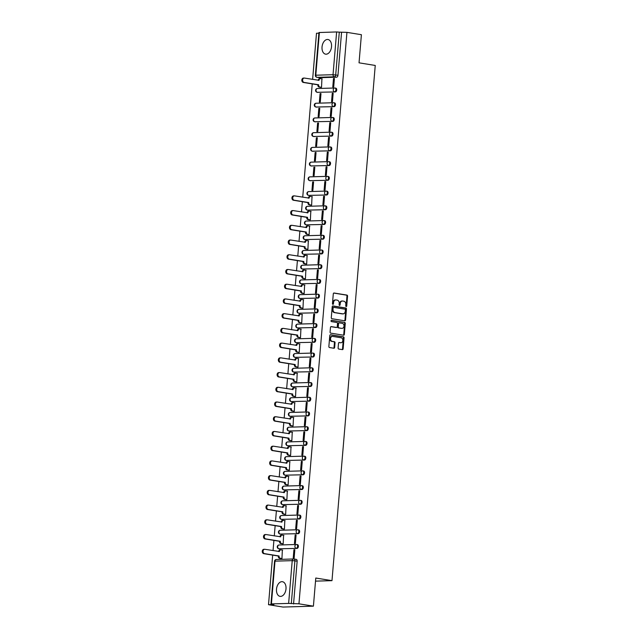 <?xml version="1.0" encoding="UTF-8"?>
<svg xmlns="http://www.w3.org/2000/svg" width="639" height="639" viewBox="0 0 639 639"><rect width="100%" height="100%" fill="white"/><g stroke="black" fill="none" stroke-linecap="round" stroke-linejoin="round"><path stroke-width="0.96" d="M346.178 306.544A0.655 0.503 88.3 0 0 346.737 305.977L347.56 296.137A0.935 0.719 88.3 0 0 346.929 295.09L334.085 293.013A0.935 0.719 88.3 0 0 333.294 293.82L332.464 303.669A0.655 0.503 88.3 0 0 333.462 303.829L333.574 302.551A2.987 2.292 88.3 0 1 335.771 299.939A2.987 2.292 88.3 0 1 336.106 299.963L337.176 300.13A2.987 2.292 88.3 0 1 339.205 303.469L339.101 304.739A0.655 0.503 88.3 0 0 340.1 304.907L340.204 303.629A2.987 2.292 88.3 0 1 342.4 301.009A2.987 2.292 88.3 0 1 342.736 301.033L343.806 301.209A2.987 2.292 88.3 0 1 345.843 304.539L345.739 305.817A0.655 0.503 88.3 0 0 346.178 306.544M345.947 306.424A0.655 0.503 88.3 0 0 346.122 305.993L346.953 296.153A0.935 0.719 88.3 0 0 346.314 295.106L333.734 293.069M332.679 304.276A0.655 0.503 88.3 0 0 332.855 303.844L332.959 302.574L333.574 302.551M339.309 305.354A0.655 0.503 88.3 0 0 339.493 304.923L339.597 303.645L340.204 303.629M331.529 46.695A7.42 4.697 -80.8 0 0 327.967 39.506A7.42 4.697 -80.8 0 0 322.032 46.974A7.42 4.697 -80.8 0 0 325.594 54.155A7.42 4.697 -80.8 0 0 331.529 46.695M286 588.886A7.42 4.697 -80.8 0 0 282.438 581.706A7.42 4.697 -80.8 0 0 276.503 589.166A7.42 4.697 -80.8 0 0 280.066 596.355A7.42 4.697 -80.8 0 0 286 588.886M338.111 347.991A0.935 0.719 88.3 0 0 338.742 349.038L342.344 349.621A0.935 0.719 88.3 0 0 343.135 348.806L344.054 337.871A0.935 0.719 88.3 0 0 343.423 336.833L330.579 334.748A0.935 0.719 88.3 0 0 329.788 335.563L328.869 346.498A0.935 0.719 88.3 0 0 329.508 347.536L333.854 348.239A0.935 0.719 88.3 0 0 334.644 347.432L335.044 342.752A0.935 0.719 88.3 0 0 334.405 341.713L332.248 341.362A2.5 1.917 88.3 0 1 330.539 338.758A2.5 1.917 88.3 0 1 332.384 336.386A2.5 1.917 88.3 0 1 332.663 336.402L341.114 337.775A2.5 1.917 88.3 0 1 342.831 340.379A2.5 1.917 88.3 0 1 340.986 342.752A2.5 1.917 88.3 0 1 340.699 342.728L339.293 342.504A0.935 0.719 88.3 0 0 338.502 343.311L338.111 347.991M346.937 32.357L361.402 34.706L359.038 62.83L375.245 65.458L331.984 580.659L315.778 578.031L313.414 606.163L298.948 603.815L346.937 32.357L339.293 32.15L335.699 74.907A1.901 1.206 99.2 0 1 334.325 76.832L317.096 77.335A1.901 1.206 99.2 0 1 316.952 77.327L319.204 77.694A1.901 1.206 -80.8 0 0 319.348 77.702L317.096 77.335A1.901 1.462 88.3 0 1 315.802 75.21L333.031 74.707L336.625 31.95L339.293 32.15M344.764 320.802A0.935 0.719 88.3 0 0 345.555 319.995L346.474 309.06A0.935 0.719 88.3 0 0 345.843 308.014L332.999 305.937A0.935 0.719 88.3 0 0 332.208 306.744L331.29 317.679A0.935 0.719 88.3 0 0 331.921 318.725L344.764 320.802M345.268 323.47L344.349 334.397A0.935 0.719 88.3 0 1 343.558 335.211L330.714 333.127A0.935 0.719 88.3 0 1 330.075 332.088L330.475 327.408A0.935 0.719 88.3 0 1 331.266 326.601L336.473 327.44A0.935 0.719 88.3 0 0 337.264 326.633L337.52 323.526A0.935 0.719 88.3 0 0 336.889 322.487L331.465 321.609A0.655 0.503 88.3 0 1 331.577 320.307L344.629 322.423A0.935 0.719 88.3 0 1 345.268 323.47L344.661 323.486L343.742 334.421L344.349 334.397M313.414 606.163L282.973 607.05L268.508 604.702L272.677 555.107M318.901 33.18L316.497 33.244L312.623 79.404M312.239 83.893L302.726 197.203M302.351 201.692L301.488 211.932M301.113 216.421L300.258 226.653M299.875 231.142L299.02 241.382M298.645 245.871L297.782 256.103M297.407 260.6L296.544 270.832M296.169 275.321L295.306 285.553M294.93 290.05L294.076 300.282M293.692 304.771L292.838 315.003M292.462 319.5L291.6 329.732M291.224 334.221L290.362 344.461M289.986 348.95L289.124 359.182M288.748 363.671L287.893 373.911M287.51 378.4L286.655 388.632M286.28 393.129L285.417 403.361M285.042 407.85L284.179 418.082M283.804 422.579L282.941 432.811M282.566 437.3L281.711 447.532M281.328 452.029L280.473 462.261M280.09 466.75L279.235 476.99M278.86 481.479L277.997 491.71M277.622 496.199L276.759 506.439M276.383 510.928L275.521 521.16M275.145 525.657L274.291 535.889M273.907 540.378L273.053 550.61M298.948 603.815L288.636 603.408L271.407 603.911L273.899 604.55L268.508 604.702M341.546 32.517L337.959 75.274A1.901 1.206 99.2 0 1 336.577 77.199L319.348 77.702M319.396 32.453L315.802 75.21L315.362 75.29L318.949 32.533L336.625 31.95M320.61 87.303L321.521 87.335L321.92 78.853M333.494 78.517L332.783 87.008L333.694 86.984L334.405 78.485L333.494 78.517L334.389 78.661M332.256 93.238L331.545 101.737L332.456 101.705L333.167 93.214L332.256 93.238L333.159 93.382M320.083 93.598L319.372 102.088L320.283 102.064L320.994 93.566L320.083 93.598L320.978 93.741M331.018 107.967L330.307 116.458L331.218 116.434L331.937 107.935L331.018 107.967L331.921 108.111M318.845 108.318L318.134 116.817L319.045 116.785L319.756 108.295L318.845 108.318L319.748 108.462M329.788 122.688L329.069 131.187L329.988 131.155L330.698 122.664L329.788 122.688L330.683 122.832M317.607 123.047L316.896 131.538L317.807 131.514L318.526 123.015L317.607 123.047L318.51 123.191M328.55 137.417L327.831 145.908L328.75 145.884L329.46 137.385L328.55 137.417L329.444 137.561M316.369 137.768L315.658 146.267L316.569 146.235L317.287 137.744L316.369 137.768L317.271 137.912M327.312 152.138L326.601 160.637L327.511 160.613L328.222 152.114L327.312 152.138L328.206 152.29M315.139 152.497L314.42 160.988L315.339 160.964L316.049 152.465L315.139 152.497L316.033 152.641M326.074 166.867L325.363 175.358L326.273 175.334L326.984 166.843L326.074 166.867L326.976 167.011M313.901 167.218L313.19 175.717L314.1 175.693L314.811 167.194L313.901 167.218L314.795 167.37M324.836 181.588L324.125 190.087L325.035 190.063L325.754 181.564L324.836 181.588L325.738 181.74M312.663 181.947L311.952 190.438L312.862 190.414L313.573 181.923L312.663 181.947L313.565 182.091M323.606 196.317L322.887 204.815L323.805 204.784L324.516 196.293L323.606 196.317L324.5 196.461M310.722 205.111L311.624 205.143L312.032 196.652M322.368 211.046L321.649 219.536L322.567 219.512L323.278 211.014L322.368 211.046L323.262 211.189M309.484 219.832L310.386 219.864L310.794 211.381M321.129 225.767L320.419 234.265L321.329 234.233L322.04 225.743L321.129 225.767L322.024 225.91M308.246 234.561L309.156 234.593L309.556 226.102M319.891 240.496L319.18 248.986L320.091 248.962L320.802 240.464L319.891 240.496L320.794 240.639M307.008 249.282L307.918 249.314L308.317 240.831M318.653 255.217L317.942 263.715L318.853 263.683L319.572 255.193L318.653 255.217L319.556 255.36M305.769 264.011L306.68 264.043L307.079 255.552M317.415 269.946L316.704 278.436L317.615 278.412L318.334 269.914L317.415 269.946L318.318 270.089M304.531 278.732L305.442 278.764L305.849 270.281M316.185 284.667L315.466 293.165L316.385 293.141L317.096 284.643L316.185 284.667L317.08 284.818M303.301 293.461L304.204 293.493L304.611 285.01M314.947 299.395L314.236 307.886L315.147 307.862L315.858 299.364L314.947 299.395L315.842 299.539M302.063 308.19L302.974 308.222L303.373 299.731M313.709 314.116L312.998 322.615L313.909 322.591L314.62 314.092L313.709 314.116L314.612 314.268M300.825 322.911L301.736 322.943L302.135 314.46M312.471 328.845L311.76 337.344L312.671 337.312L313.39 328.821L312.471 328.845L313.374 328.989M299.587 337.64L300.498 337.672L300.897 329.181M311.233 343.574L310.522 352.065L311.433 352.041L312.151 343.542L311.233 343.574L312.136 343.718M298.349 352.361L299.26 352.393L299.667 343.91M310.003 358.295L309.284 366.794L310.203 366.762L310.913 358.271L310.003 358.295L310.897 358.439M297.119 367.09L298.022 367.121L298.429 358.631M308.765 373.024L308.046 381.515L308.964 381.491L309.675 372.992L308.765 373.024L309.659 373.168M295.881 381.81L296.792 381.842L297.191 373.36M307.527 387.745L306.816 396.244L307.726 396.212L308.437 387.721L307.527 387.745L308.429 387.889M294.643 396.539L295.553 396.571L295.953 388.081M306.289 402.474L305.578 410.965L306.488 410.941L307.207 402.442L306.289 402.474L307.191 402.618M293.405 411.26L294.315 411.292L294.715 402.81M305.051 417.195L304.34 425.694L305.25 425.67L305.969 417.171L305.051 417.195L305.953 417.347M292.167 425.989L293.077 426.021L293.485 417.539M303.821 431.924L303.102 440.415L304.02 440.391L304.731 431.892L303.821 431.924L304.715 432.068M290.937 440.718L291.839 440.75L292.247 432.26M302.582 446.645L301.864 455.144L302.782 455.12L303.493 446.621L302.582 446.645L303.477 446.797M289.699 455.439L290.609 455.471L291.009 446.988M301.344 461.374L300.634 469.873L301.544 469.841L302.255 461.35L301.344 461.374L302.239 461.518M288.461 470.168L289.371 470.2L289.771 461.709M300.106 476.095L299.395 484.594L300.306 484.57L301.017 476.071L300.106 476.095L301.009 476.247M287.223 484.889L288.133 484.921L288.532 476.438M298.868 490.824L298.157 499.323L299.068 499.291L299.787 490.8L298.868 490.824L299.771 490.968M285.984 499.618L286.895 499.65L287.294 491.159M297.638 505.553L296.919 514.044L297.838 514.02L298.549 505.521L297.638 505.553L298.533 505.697M284.754 514.339L285.657 514.371L286.064 505.888M296.4 520.274L295.681 528.772L296.6 528.741L297.311 520.25L296.4 520.274L297.295 520.418M283.516 529.068L284.419 529.1L284.826 520.609M295.162 535.003L294.451 543.493L295.362 543.469L296.073 534.971L295.162 535.003L296.057 535.147M282.278 543.789L283.189 543.821L283.588 535.338M293.924 549.724L293.213 558.222L294.124 558.198L294.835 549.7L293.924 549.724L294.827 549.875M281.04 558.518L281.951 558.55L282.35 550.067M297.327 544.636A1.901 1.206 -80.8 0 1 297.47 544.644A1.901 1.206 -80.8 0 1 298.373 546.601A1.901 1.206 -80.8 0 1 297.007 548.414L278.987 548.781A1.901 1.206 99.2 0 1 278.836 548.773L279.634 548.909A1.901 1.206 -80.8 0 0 279.786 548.917M298.565 529.907A1.901 1.206 -80.8 0 1 298.709 529.923A1.901 1.206 -80.8 0 1 299.611 531.88A1.901 1.206 -80.8 0 1 298.245 533.685L280.217 534.06A1.901 1.206 99.2 0 1 280.074 534.052L280.872 534.18A1.901 1.206 -80.8 0 0 281.016 534.188M299.803 515.186A1.901 1.206 -80.8 0 1 299.947 515.194A1.901 1.206 -80.8 0 1 300.849 517.151A1.901 1.206 -80.8 0 1 299.483 518.964L281.456 519.331A1.901 1.206 99.2 0 1 281.312 519.323L282.111 519.451A1.901 1.206 -80.8 0 0 282.254 519.467M301.041 500.457A1.901 1.206 -80.8 0 1 301.185 500.473A1.901 1.206 -80.8 0 1 302.087 502.43A1.901 1.206 -80.8 0 1 300.721 504.235L282.694 504.61A1.901 1.206 99.2 0 1 282.55 504.602L283.349 504.73A1.901 1.206 -80.8 0 0 283.492 504.738M302.271 485.736A1.901 1.206 -80.8 0 1 302.423 485.744A1.901 1.206 -80.8 0 1 303.317 487.701A1.901 1.206 -80.8 0 1 301.959 489.514L283.932 489.881A1.901 1.206 99.2 0 1 283.78 489.873L284.587 490.001A1.901 1.206 -80.8 0 0 284.73 490.009M303.509 471.007A1.901 1.206 -80.8 0 1 303.653 471.015A1.901 1.206 -80.8 0 1 304.555 472.972A1.901 1.206 -80.8 0 1 303.198 474.785L285.17 475.16A1.901 1.206 99.2 0 1 285.018 475.152L285.817 475.28A1.901 1.206 -80.8 0 0 285.968 475.288M304.747 456.286A1.901 1.206 -80.8 0 1 304.891 456.294A1.901 1.206 -80.8 0 1 305.793 458.251A1.901 1.206 -80.8 0 1 304.428 460.056L286.4 460.431A1.901 1.206 99.2 0 1 286.256 460.423L287.055 460.551A1.901 1.206 -80.8 0 0 287.199 460.559M305.985 441.557A1.901 1.206 -80.8 0 1 306.129 441.565A1.901 1.206 -80.8 0 1 307.032 443.522A1.901 1.206 -80.8 0 1 305.666 445.335L287.638 445.71A1.901 1.206 99.2 0 1 287.494 445.695L288.293 445.83A1.901 1.206 -80.8 0 0 288.437 445.838M307.223 426.836A1.901 1.206 -80.8 0 1 307.367 426.844A1.901 1.206 -80.8 0 1 308.27 428.801A1.901 1.206 -80.8 0 1 306.904 430.606L288.876 430.982A1.901 1.206 99.2 0 1 288.732 430.974L289.531 431.101A1.901 1.206 -80.8 0 0 289.675 431.109M308.453 412.107A1.901 1.206 -80.8 0 1 308.605 412.115A1.901 1.206 -80.8 0 1 309.508 414.072A1.901 1.206 -80.8 0 1 308.142 415.885L290.114 416.253A1.901 1.206 99.2 0 1 289.97 416.245L290.769 416.38A1.901 1.206 -80.8 0 0 290.913 416.388M309.691 397.378A1.901 1.206 -80.8 0 1 309.843 397.394A1.901 1.206 -80.8 0 1 310.738 399.351A1.901 1.206 -80.8 0 1 309.38 401.156L291.352 401.532A1.901 1.206 99.2 0 1 291.2 401.524L291.999 401.651A1.901 1.206 -80.8 0 0 292.151 401.659M310.929 382.657A1.901 1.206 -80.8 0 1 311.073 382.665A1.901 1.206 -80.8 0 1 311.976 384.622A1.901 1.206 -80.8 0 1 310.61 386.435L292.582 386.803A1.901 1.206 99.2 0 1 292.438 386.795L293.237 386.922A1.901 1.206 -80.8 0 0 293.389 386.938M312.167 367.928A1.901 1.206 -80.8 0 1 312.311 367.944A1.901 1.206 -80.8 0 1 313.214 369.901A1.901 1.206 -80.8 0 1 311.848 371.706L293.82 372.082A1.901 1.206 99.2 0 1 293.676 372.074L294.475 372.202A1.901 1.206 -80.8 0 0 294.619 372.21M313.406 353.207A1.901 1.206 -80.8 0 1 313.549 353.215A1.901 1.206 -80.8 0 1 314.452 355.172A1.901 1.206 -80.8 0 1 313.086 356.985L295.058 357.353A1.901 1.206 99.2 0 1 294.914 357.345L295.713 357.473A1.901 1.206 -80.8 0 0 295.857 357.489M314.636 338.478A1.901 1.206 -80.8 0 1 314.787 338.486A1.901 1.206 -80.8 0 1 315.69 340.443A1.901 1.206 -80.8 0 1 314.324 342.256L296.296 342.632A1.901 1.206 99.2 0 1 296.153 342.624L296.951 342.752A1.901 1.206 -80.8 0 0 297.095 342.76M315.874 323.757A1.901 1.206 -80.8 0 1 316.025 323.765A1.901 1.206 -80.8 0 1 316.92 325.722A1.901 1.206 -80.8 0 1 315.562 327.527L297.534 327.903A1.901 1.206 99.2 0 1 297.383 327.895L298.181 328.023A1.901 1.206 -80.8 0 0 298.333 328.031M317.112 309.028A1.901 1.206 -80.8 0 1 317.256 309.036A1.901 1.206 -80.8 0 1 318.158 310.993A1.901 1.206 -80.8 0 1 316.792 312.806L298.764 313.182A1.901 1.206 99.2 0 1 298.621 313.166L299.419 313.302A1.901 1.206 -80.8 0 0 299.571 313.31M318.35 294.307A1.901 1.206 -80.8 0 1 318.494 294.315A1.901 1.206 -80.8 0 1 319.396 296.272A1.901 1.206 -80.8 0 1 318.03 298.078L300.003 298.453A1.901 1.206 99.2 0 1 299.859 298.445L300.657 298.573A1.901 1.206 -80.8 0 0 300.801 298.581M319.588 279.578A1.901 1.206 -80.8 0 1 319.732 279.586A1.901 1.206 -80.8 0 1 320.634 281.543A1.901 1.206 -80.8 0 1 319.268 283.357L301.241 283.732A1.901 1.206 99.2 0 1 301.097 283.716L301.896 283.852A1.901 1.206 -80.8 0 0 302.039 283.86M320.826 264.85A1.901 1.206 -80.8 0 1 320.97 264.865A1.901 1.206 -80.8 0 1 321.872 266.822A1.901 1.206 -80.8 0 1 320.506 268.628L302.479 269.003A1.901 1.206 99.2 0 1 302.335 268.995L303.134 269.123A1.901 1.206 -80.8 0 0 303.277 269.131M322.056 250.129A1.901 1.206 -80.8 0 1 322.208 250.137A1.901 1.206 -80.8 0 1 323.102 252.093A1.901 1.206 -80.8 0 1 321.744 253.907L303.717 254.274A1.901 1.206 99.2 0 1 303.565 254.266L304.364 254.394A1.901 1.206 -80.8 0 0 304.515 254.41M323.294 235.4A1.901 1.206 -80.8 0 1 323.438 235.416A1.901 1.206 -80.8 0 1 324.34 237.373A1.901 1.206 -80.8 0 1 322.975 239.178L304.947 239.553A1.901 1.206 99.2 0 1 304.803 239.545L305.602 239.673A1.901 1.206 -80.8 0 0 305.754 239.681M324.532 220.679A1.901 1.206 -80.8 0 1 324.676 220.687A1.901 1.206 -80.8 0 1 325.578 222.644A1.901 1.206 -80.8 0 1 324.213 224.457L306.185 224.824A1.901 1.206 99.2 0 1 306.041 224.816L306.84 224.944A1.901 1.206 -80.8 0 0 306.984 224.96M325.77 205.95A1.901 1.206 -80.8 0 1 325.914 205.958A1.901 1.206 -80.8 0 1 326.817 207.915A1.901 1.206 -80.8 0 1 325.451 209.728L307.423 210.103A1.901 1.206 99.2 0 1 307.279 210.095L308.078 210.223A1.901 1.206 -80.8 0 0 308.222 210.231M327.008 191.229A1.901 1.206 -80.8 0 1 327.152 191.237A1.901 1.206 -80.8 0 1 328.055 193.194A1.901 1.206 -80.8 0 1 326.689 194.999L308.661 195.374A1.901 1.206 99.2 0 1 308.517 195.366L309.316 195.494A1.901 1.206 -80.8 0 0 309.46 195.502M328.238 176.5A1.901 1.206 -80.8 0 1 328.39 176.508A1.901 1.206 -80.8 0 1 329.285 178.465A1.901 1.206 -80.8 0 1 327.927 180.278L309.899 180.653A1.901 1.206 99.2 0 1 309.747 180.637L310.554 180.773A1.901 1.206 -80.8 0 0 310.698 180.781M329.476 161.779A1.901 1.206 -80.8 0 1 329.62 161.787A1.901 1.206 -80.8 0 1 330.523 163.744A1.901 1.206 -80.8 0 1 329.157 165.549L311.137 165.924A1.901 1.206 99.2 0 1 310.985 165.916L311.784 166.044A1.901 1.206 -80.8 0 0 311.936 166.052M330.714 147.05A1.901 1.206 -80.8 0 1 330.858 147.058A1.901 1.206 -80.8 0 1 331.761 149.015A1.901 1.206 -80.8 0 1 330.395 150.828L312.367 151.203A1.901 1.206 99.2 0 1 312.223 151.187L313.022 151.323A1.901 1.206 -80.8 0 0 313.166 151.331M331.953 132.321A1.901 1.206 -80.8 0 1 332.096 132.337A1.901 1.206 -80.8 0 1 332.999 134.294A1.901 1.206 -80.8 0 1 331.633 136.099L313.605 136.474A1.901 1.206 99.2 0 1 313.461 136.466L314.26 136.594A1.901 1.206 -80.8 0 0 314.404 136.602M333.191 117.6A1.901 1.206 -80.8 0 1 333.334 117.608A1.901 1.206 -80.8 0 1 334.237 119.565A1.901 1.206 -80.8 0 1 332.871 121.378L314.843 121.745A1.901 1.206 99.2 0 1 314.7 121.737L315.498 121.865A1.901 1.206 -80.8 0 0 315.642 121.881M334.421 102.871A1.901 1.206 -80.8 0 1 334.572 102.887A1.901 1.206 -80.8 0 1 335.467 104.844A1.901 1.206 -80.8 0 1 334.109 106.649L316.081 107.025A1.901 1.206 99.2 0 1 315.93 107.017L316.736 107.144A1.901 1.206 -80.8 0 0 316.88 107.152M335.659 88.15A1.901 1.206 -80.8 0 1 335.802 88.158A1.901 1.206 -80.8 0 1 336.705 90.115A1.901 1.206 -80.8 0 1 335.347 91.928L317.319 92.296A1.901 1.206 99.2 0 1 317.168 92.288L317.966 92.415A1.901 1.206 -80.8 0 0 318.118 92.431M331.984 580.659L315.514 581.139M293.557 603.975L297.151 561.21A1.901 1.206 -80.8 0 0 296.24 559.373A1.901 1.206 -80.8 0 0 296.089 559.365M342.4 301.009L341.793 301.033A2.987 2.292 88.3 0 0 339.597 303.645M335.771 299.939L335.156 299.955A2.987 2.292 88.3 0 0 332.959 302.574M344.509 320.762A0.935 0.719 88.3 0 0 344.948 320.011L345.867 309.076A0.935 0.719 88.3 0 0 345.236 308.038L332.647 305.993M345.395 309.915A0.655 0.503 88.3 0 0 344.948 309.188L333.678 307.359A0.655 0.503 88.3 0 0 333.119 307.926L333.007 309.268A2.987 2.292 88.3 0 0 335.044 312.607L342.744 313.853A2.987 2.292 88.3 0 0 343.087 313.877A2.987 2.292 88.3 0 0 345.276 311.257L345.395 309.915M333.526 307.367L333.063 307.375A0.655 0.503 88.3 0 0 332.512 307.942L333.119 307.926M343.087 313.877L342.472 313.893A2.987 2.292 88.3 0 1 342.137 313.877L334.437 312.623A2.987 2.292 88.3 0 1 332.4 309.292L332.512 307.942M343.303 335.171A0.935 0.719 88.3 0 0 343.742 334.421M330.906 326.657L335.866 327.456A0.935 0.719 88.3 0 0 336.074 327.456M331.282 320.379L344.629 322.423M341.873 328.318A2.5 1.917 88.3 0 0 342.161 328.334A2.5 1.917 88.3 0 0 344.006 325.97A2.5 1.917 88.3 0 0 342.288 323.358L339.317 322.879A0.935 0.719 88.3 0 0 338.526 323.685L338.263 326.793A0.935 0.719 88.3 0 0 338.894 327.831L341.266 328.334A2.5 1.917 88.3 0 0 341.546 328.35A2.5 1.917 88.3 0 0 341.825 328.318M339.101 322.887L338.702 322.895A0.935 0.719 88.3 0 0 337.911 323.709L338.526 323.685M341.266 328.334L338.287 327.855A0.935 0.719 88.3 0 1 337.656 326.809L337.911 323.709M344.661 323.486A0.935 0.719 88.3 0 0 344.022 322.439M340.651 342.736A2.5 1.917 88.3 0 1 340.371 342.768A2.5 1.917 88.3 0 1 340.092 342.752L338.942 342.56M332.056 336.418A2.5 1.917 88.3 0 0 331.777 336.402A2.5 1.917 88.3 0 0 329.932 338.774A2.5 1.917 88.3 0 0 331.641 341.378L332.248 341.362M333.606 348.199A0.935 0.719 88.3 0 0 334.037 347.448L334.429 342.768A0.935 0.719 88.3 0 0 333.798 341.729L331.641 341.378M342.089 349.581A0.935 0.719 88.3 0 0 342.528 348.822L343.447 337.895A0.935 0.719 88.3 0 0 342.816 336.849L330.227 334.812M320.914 87.351L319.141 87.072A1.901 1.462 -91.7 0 1 317.847 84.947L318.637 84.923A1.901 1.462 88.3 0 0 319.931 87.048L321.521 87.303M322.224 78.901L320.642 78.645A1.901 1.462 88.3 0 0 320.427 78.629A1.901 1.462 88.3 0 0 319.029 80.298L304.476 78.078A2.189 1.677 88.3 0 0 304.236 78.062A2.189 1.677 88.3 0 0 302.614 80.139A2.189 1.677 88.3 0 0 304.116 82.423L318.653 84.779M317.863 84.803L303.325 82.447A2.189 1.677 -91.7 0 1 301.824 80.163A2.189 1.677 -91.7 0 1 303.445 78.086L304.236 78.062M318.238 80.314A1.901 1.462 -91.7 0 1 319.636 78.653A1.901 1.462 -91.7 0 1 319.851 78.669M311.025 205.159L309.252 204.871A1.901 1.462 -91.7 0 1 307.958 202.747L308.749 202.723A1.901 1.462 88.3 0 0 310.043 204.847L311.632 205.103M312.335 196.7L310.746 196.445A1.901 1.462 88.3 0 0 310.538 196.437A1.901 1.462 88.3 0 0 309.132 198.098L294.587 195.885A2.189 1.677 88.3 0 0 294.339 195.869A2.189 1.677 88.3 0 0 292.726 197.946A2.189 1.677 88.3 0 0 294.22 200.223L308.757 202.579M307.966 202.603L293.429 200.247A2.189 1.677 -91.7 0 1 291.935 197.97A2.189 1.677 -91.7 0 1 293.549 195.893L294.339 195.869M308.341 198.114A1.901 1.462 -91.7 0 1 309.739 196.453A1.901 1.462 -91.7 0 1 309.955 196.469M309.787 219.88L308.014 219.592A1.901 1.462 -91.7 0 1 306.72 217.476L307.511 217.452A1.901 1.462 88.3 0 0 308.805 219.576L310.394 219.832M311.097 211.429L309.516 211.174A1.901 1.462 88.3 0 0 309.3 211.158A1.901 1.462 88.3 0 0 307.902 212.827L293.349 210.606A2.189 1.677 88.3 0 0 293.101 210.59A2.189 1.677 88.3 0 0 291.488 212.667A2.189 1.677 88.3 0 0 292.989 214.952L307.527 217.308M306.728 217.332L292.191 214.976A2.189 1.677 -91.7 0 1 290.697 212.691A2.189 1.677 -91.7 0 1 292.311 210.614L293.101 210.59M307.111 212.843A1.901 1.462 -91.7 0 1 308.509 211.182A1.901 1.462 -91.7 0 1 308.717 211.197M308.549 234.609L306.776 234.321A1.901 1.462 -91.7 0 1 305.482 232.197L306.273 232.173A1.901 1.462 88.3 0 0 307.567 234.297L309.156 234.553M309.859 226.158L308.278 225.894A1.901 1.462 88.3 0 0 308.062 225.886A1.901 1.462 88.3 0 0 306.664 227.548L292.111 225.335A2.189 1.677 88.3 0 0 291.871 225.319A2.189 1.677 88.3 0 0 290.25 227.396A2.189 1.677 88.3 0 0 291.751 229.681L306.289 232.037M305.498 232.053L290.961 229.697A2.189 1.677 -91.7 0 1 289.459 227.42A2.189 1.677 -91.7 0 1 291.072 225.343L291.871 225.319M305.873 227.564A1.901 1.462 -91.7 0 1 307.271 225.91A1.901 1.462 -91.7 0 1 307.487 225.918M307.311 249.338L305.546 249.05A1.901 1.462 -91.7 0 1 304.244 246.926L305.035 246.902A1.901 1.462 88.3 0 0 306.337 249.026L307.918 249.282M308.629 240.879L307.039 240.623A1.901 1.462 88.3 0 0 306.824 240.607A1.901 1.462 88.3 0 0 305.426 242.277L290.881 240.064A2.189 1.677 88.3 0 0 290.633 240.04A2.189 1.677 88.3 0 0 289.012 242.117A2.189 1.677 88.3 0 0 290.513 244.402L305.051 246.758M304.26 246.782L289.723 244.425A2.189 1.677 -91.7 0 1 288.221 242.141A2.189 1.677 -91.7 0 1 289.842 240.064L290.633 240.04M304.635 242.293A1.901 1.462 -91.7 0 1 306.033 240.631A1.901 1.462 -91.7 0 1 306.249 240.647M306.081 264.059L304.308 263.771A1.901 1.462 -91.7 0 1 303.014 261.647L303.805 261.623A1.901 1.462 88.3 0 0 305.099 263.747L306.68 264.003M307.391 255.608L305.801 255.344A1.901 1.462 88.3 0 0 305.586 255.336A1.901 1.462 88.3 0 0 304.188 256.998L289.643 254.785A2.189 1.677 88.3 0 0 289.395 254.769A2.189 1.677 88.3 0 0 287.774 256.846A2.189 1.677 88.3 0 0 289.275 259.13L303.813 261.487M303.022 261.511L288.485 259.154A2.189 1.677 -91.7 0 1 286.983 256.87A2.189 1.677 -91.7 0 1 288.604 254.793L289.395 254.769M303.397 257.014A1.901 1.462 -91.7 0 1 304.795 255.36A1.901 1.462 -91.7 0 1 305.011 255.368M304.843 278.788L303.07 278.5A1.901 1.462 -91.7 0 1 301.776 276.375L302.567 276.352A1.901 1.462 88.3 0 0 303.86 278.476L305.45 278.732M306.153 270.329L304.563 270.073A1.901 1.462 88.3 0 0 304.348 270.057A1.901 1.462 88.3 0 0 302.95 271.727L288.405 269.514A2.189 1.677 88.3 0 0 288.157 269.498A2.189 1.677 88.3 0 0 286.544 271.567A2.189 1.677 88.3 0 0 288.037 273.851L302.574 276.208M301.784 276.232L287.246 273.875A2.189 1.677 -91.7 0 1 285.753 271.591A2.189 1.677 -91.7 0 1 287.366 269.514L288.157 269.498M302.159 271.743A1.901 1.462 -91.7 0 1 303.557 270.081A1.901 1.462 -91.7 0 1 303.773 270.097M303.605 293.509L301.832 293.221A1.901 1.462 -91.7 0 1 300.538 291.096L301.328 291.08A1.901 1.462 88.3 0 0 302.622 293.197L304.212 293.461M304.915 285.058L303.325 284.802A1.901 1.462 88.3 0 0 303.118 284.786A1.901 1.462 88.3 0 0 301.72 286.448L287.167 284.235A2.189 1.677 88.3 0 0 286.919 284.219A2.189 1.677 88.3 0 0 285.306 286.296A2.189 1.677 88.3 0 0 286.799 288.58L301.336 290.937M300.546 290.961L286.008 288.604A2.189 1.677 -91.7 0 1 284.515 286.32A2.189 1.677 -91.7 0 1 286.128 284.243L286.919 284.219M300.929 286.464A1.901 1.462 -91.7 0 1 302.327 284.81A1.901 1.462 -91.7 0 1 302.535 284.818M302.367 308.238L300.594 307.95A1.901 1.462 -91.7 0 1 299.3 305.825L300.09 305.801A1.901 1.462 88.3 0 0 301.384 307.926L302.974 308.182M303.677 299.779L302.095 299.523A1.901 1.462 88.3 0 0 301.88 299.507A1.901 1.462 88.3 0 0 300.482 301.177L285.929 298.964A2.189 1.677 88.3 0 0 285.681 298.948A2.189 1.677 88.3 0 0 284.067 301.025A2.189 1.677 88.3 0 0 285.569 303.301L300.106 305.658M299.316 305.682L284.778 303.325A2.189 1.677 -91.7 0 1 283.277 301.041A2.189 1.677 -91.7 0 1 284.89 298.972L285.681 298.948M299.691 301.193A1.901 1.462 -91.7 0 1 301.089 299.531A1.901 1.462 -91.7 0 1 301.304 299.547M301.129 322.959L299.356 322.671A1.901 1.462 -91.7 0 1 298.062 320.554L298.852 320.53A1.901 1.462 88.3 0 0 300.154 322.647L301.736 322.911M302.439 314.508L300.857 314.252A1.901 1.462 88.3 0 0 300.642 314.236A1.901 1.462 88.3 0 0 299.244 315.906L284.698 313.685A2.189 1.677 88.3 0 0 284.451 313.669A2.189 1.677 88.3 0 0 282.829 315.746A2.189 1.677 88.3 0 0 284.331 318.03L298.868 320.387M298.078 320.411L283.54 318.054A2.189 1.677 -91.7 0 1 282.039 315.77A2.189 1.677 -91.7 0 1 283.66 313.693L284.451 313.669M298.453 315.914A1.901 1.462 -91.7 0 1 299.851 314.26A1.901 1.462 -91.7 0 1 300.066 314.276M299.899 337.688L298.125 337.4A1.901 1.462 -91.7 0 1 296.831 335.275L297.622 335.251A1.901 1.462 88.3 0 0 298.916 337.376L300.498 337.632M301.209 329.229L299.619 328.973A1.901 1.462 88.3 0 0 299.403 328.957A1.901 1.462 88.3 0 0 298.006 330.627L283.46 328.414A2.189 1.677 88.3 0 0 283.213 328.398A2.189 1.677 88.3 0 0 281.591 330.475A2.189 1.677 88.3 0 0 283.093 332.751L297.63 335.108M296.839 335.132L282.302 332.775A2.189 1.677 -91.7 0 1 280.801 330.499A2.189 1.677 -91.7 0 1 282.422 328.422L283.213 328.398M297.215 330.643A1.901 1.462 -91.7 0 1 298.613 328.981A1.901 1.462 -91.7 0 1 298.828 328.997M298.661 352.408L296.887 352.121A1.901 1.462 -91.7 0 1 295.593 350.004L296.384 349.98A1.901 1.462 88.3 0 0 297.678 352.105L299.268 352.361M299.971 343.958L298.381 343.702A1.901 1.462 88.3 0 0 298.165 343.686A1.901 1.462 88.3 0 0 296.768 345.356L282.222 343.135A2.189 1.677 88.3 0 0 281.975 343.119A2.189 1.677 88.3 0 0 280.361 345.196A2.189 1.677 88.3 0 0 281.855 347.48L296.392 349.837M295.601 349.86L281.064 347.504A2.189 1.677 -91.7 0 1 279.57 345.22A2.189 1.677 -91.7 0 1 281.184 343.143L281.975 343.119M295.977 345.372A1.901 1.462 -91.7 0 1 297.375 343.71A1.901 1.462 -91.7 0 1 297.59 343.726M297.423 367.137L295.649 366.85A1.901 1.462 -91.7 0 1 294.355 364.725L295.146 364.701A1.901 1.462 88.3 0 0 296.44 366.826L298.03 367.082M298.732 358.687L297.143 358.423A1.901 1.462 88.3 0 0 296.935 358.415A1.901 1.462 88.3 0 0 295.537 360.077L280.984 357.864A2.189 1.677 88.3 0 0 280.737 357.848A2.189 1.677 88.3 0 0 279.123 359.925A2.189 1.677 88.3 0 0 280.617 362.209L295.154 364.565M294.363 364.581L279.826 362.225A2.189 1.677 -91.7 0 1 278.332 359.949A2.189 1.677 -91.7 0 1 279.946 357.872L280.737 357.848M294.747 360.092A1.901 1.462 -91.7 0 1 296.145 358.431A1.901 1.462 -91.7 0 1 296.352 358.447M296.184 381.866L294.411 381.579A1.901 1.462 -91.7 0 1 293.117 379.454L293.908 379.43A1.901 1.462 88.3 0 0 295.202 381.555L296.792 381.81M297.494 373.408L295.913 373.152A1.901 1.462 88.3 0 0 295.697 373.136A1.901 1.462 88.3 0 0 294.299 374.805L279.746 372.585A2.189 1.677 88.3 0 0 279.499 372.569A2.189 1.677 88.3 0 0 277.885 374.646A2.189 1.677 88.3 0 0 279.387 376.93L293.924 379.286M293.133 379.31L278.596 376.954A2.189 1.677 -91.7 0 1 277.094 374.67A2.189 1.677 -91.7 0 1 278.708 372.593L279.499 372.569M293.509 374.821A1.901 1.462 -91.7 0 1 294.906 373.16A1.901 1.462 -91.7 0 1 295.122 373.176M294.946 396.587L293.173 396.3A1.901 1.462 -91.7 0 1 291.879 394.175L292.67 394.151A1.901 1.462 88.3 0 0 293.972 396.276L295.553 396.531M296.256 388.137L294.675 387.873A1.901 1.462 88.3 0 0 294.459 387.865A1.901 1.462 88.3 0 0 293.061 389.526L278.508 387.314A2.189 1.677 88.3 0 0 278.269 387.298A2.189 1.677 88.3 0 0 276.647 389.375A2.189 1.677 88.3 0 0 278.149 391.659L292.686 394.015M291.895 394.039L277.358 391.683A2.189 1.677 -91.7 0 1 275.856 389.399A2.189 1.677 -91.7 0 1 277.478 387.322L278.269 387.298M292.271 389.542A1.901 1.462 -91.7 0 1 293.668 387.889A1.901 1.462 -91.7 0 1 293.884 387.897M293.716 411.316L291.943 411.029A1.901 1.462 -91.7 0 1 290.641 408.904L291.44 408.88A1.901 1.462 88.3 0 0 292.734 411.005L294.315 411.26M295.026 402.858L293.437 402.602A1.901 1.462 88.3 0 0 293.221 402.586A1.901 1.462 88.3 0 0 291.823 404.255L277.278 402.043A2.189 1.677 88.3 0 0 277.03 402.027A2.189 1.677 88.3 0 0 275.409 404.096A2.189 1.677 88.3 0 0 276.911 406.38L291.448 408.736M290.657 408.76L276.12 406.404A2.189 1.677 -91.7 0 1 274.618 404.12A2.189 1.677 -91.7 0 1 276.24 402.043L277.03 402.027M291.033 404.271A1.901 1.462 -91.7 0 1 292.43 402.61A1.901 1.462 -91.7 0 1 292.646 402.626M292.478 426.037L290.705 425.75A1.901 1.462 -91.7 0 1 289.411 423.625L290.202 423.609A1.901 1.462 88.3 0 0 291.496 425.726L293.077 425.989M293.788 417.586L292.199 417.331A1.901 1.462 88.3 0 0 291.983 417.315A1.901 1.462 88.3 0 0 290.585 418.976L276.04 416.764A2.189 1.677 88.3 0 0 275.792 416.748A2.189 1.677 88.3 0 0 274.179 418.825A2.189 1.677 88.3 0 0 275.673 421.109L290.21 423.465M289.419 423.489L274.882 421.133A2.189 1.677 -91.7 0 1 273.388 418.849A2.189 1.677 -91.7 0 1 275.002 416.772L275.792 416.748M289.794 418.992A1.901 1.462 -91.7 0 1 291.192 417.339A1.901 1.462 -91.7 0 1 291.408 417.347M291.24 440.766L289.467 440.479A1.901 1.462 -91.7 0 1 288.173 438.354L288.964 438.33A1.901 1.462 88.3 0 0 290.258 440.455L291.847 440.71M292.55 432.307L290.961 432.052A1.901 1.462 88.3 0 0 290.753 432.036A1.901 1.462 88.3 0 0 289.355 433.705L274.802 431.493A2.189 1.677 88.3 0 0 274.554 431.477A2.189 1.677 88.3 0 0 272.941 433.554A2.189 1.677 88.3 0 0 274.435 435.83L288.972 438.186M288.181 438.21L273.644 435.854A2.189 1.677 -91.7 0 1 272.15 433.569A2.189 1.677 -91.7 0 1 273.764 431.501L274.554 431.477M288.564 433.721A1.901 1.462 -91.7 0 1 289.962 432.06A1.901 1.462 -91.7 0 1 290.17 432.076M290.002 455.487L288.229 455.2A1.901 1.462 -91.7 0 1 286.935 453.083L287.726 453.059A1.901 1.462 88.3 0 0 289.02 455.176L290.609 455.439M291.312 447.036L289.731 446.781A1.901 1.462 88.3 0 0 289.515 446.765A1.901 1.462 88.3 0 0 288.117 448.434L273.564 446.214A2.189 1.677 88.3 0 0 273.316 446.198A2.189 1.677 88.3 0 0 271.703 448.274A2.189 1.677 88.3 0 0 273.204 450.559L287.742 452.915M286.951 452.939L272.414 450.583A2.189 1.677 -91.7 0 1 270.912 448.298A2.189 1.677 -91.7 0 1 272.526 446.222L273.316 446.198M287.326 448.442A1.901 1.462 -91.7 0 1 288.724 446.789A1.901 1.462 -91.7 0 1 288.94 446.805M288.764 470.216L286.991 469.929A1.901 1.462 -91.7 0 1 285.697 467.804L286.488 467.78A1.901 1.462 88.3 0 0 287.782 469.905L289.371 470.16M290.074 461.757L288.493 461.502A1.901 1.462 88.3 0 0 288.277 461.486A1.901 1.462 88.3 0 0 286.879 463.155L272.326 460.943A2.189 1.677 88.3 0 0 272.086 460.927A2.189 1.677 88.3 0 0 270.465 463.003A2.189 1.677 88.3 0 0 271.966 465.28L286.504 467.636M285.713 467.66L271.176 465.304A2.189 1.677 -91.7 0 1 269.674 463.027A2.189 1.677 -91.7 0 1 271.295 460.951L272.086 460.927M286.088 463.171A1.901 1.462 -91.7 0 1 287.486 461.51A1.901 1.462 -91.7 0 1 287.702 461.526M287.526 484.937L285.761 484.65A1.901 1.462 -91.7 0 1 284.459 482.533L285.258 482.509A1.901 1.462 88.3 0 0 286.552 484.634L288.133 484.889M288.844 476.486L287.254 476.231A1.901 1.462 88.3 0 0 287.039 476.215A1.901 1.462 88.3 0 0 285.641 477.884L271.096 475.664A2.189 1.677 88.3 0 0 270.848 475.648A2.189 1.677 88.3 0 0 269.227 477.724A2.189 1.677 88.3 0 0 270.728 480.009L285.266 482.365M284.475 482.389L269.938 480.033A2.189 1.677 -91.7 0 1 268.436 477.748A2.189 1.677 -91.7 0 1 270.057 475.672L270.848 475.648M284.85 477.9A1.901 1.462 -91.7 0 1 286.248 476.239A1.901 1.462 -91.7 0 1 286.464 476.255M286.296 499.666L284.523 499.379A1.901 1.462 -91.7 0 1 283.229 497.254L284.02 497.23A1.901 1.462 88.3 0 0 285.313 499.355L286.895 499.61M287.606 491.215L286.016 490.952A1.901 1.462 88.3 0 0 285.801 490.944A1.901 1.462 88.3 0 0 284.403 492.605L269.858 490.393A2.189 1.677 88.3 0 0 269.61 490.377A2.189 1.677 88.3 0 0 267.997 492.453A2.189 1.677 88.3 0 0 269.49 494.738L284.028 497.094M283.237 497.11L268.699 494.754A2.189 1.677 -91.7 0 1 267.198 492.477A2.189 1.677 -91.7 0 1 268.819 490.401L269.61 490.377M283.612 492.621A1.901 1.462 -91.7 0 1 285.01 490.96A1.901 1.462 -91.7 0 1 285.226 490.976M285.058 514.395L283.285 514.107A1.901 1.462 -91.7 0 1 281.991 511.983L282.781 511.959A1.901 1.462 88.3 0 0 284.075 514.083L285.665 514.339M286.368 505.936L284.778 505.681A1.901 1.462 88.3 0 0 284.571 505.665A1.901 1.462 88.3 0 0 283.173 507.334L268.62 505.114A2.189 1.677 88.3 0 0 268.372 505.098A2.189 1.677 88.3 0 0 266.759 507.174A2.189 1.677 88.3 0 0 268.252 509.459L282.789 511.815M281.999 511.839L267.461 509.483A2.189 1.677 -91.7 0 1 265.968 507.198A2.189 1.677 -91.7 0 1 267.581 505.122L268.372 505.098M282.382 507.35A1.901 1.462 -91.7 0 1 283.772 505.689A1.901 1.462 -91.7 0 1 283.988 505.705M283.82 529.116L282.047 528.828A1.901 1.462 -91.7 0 1 280.753 526.704L281.543 526.68A1.901 1.462 88.3 0 0 282.837 528.804L284.427 529.06M285.13 520.665L283.548 520.402A1.901 1.462 88.3 0 0 283.333 520.394A1.901 1.462 88.3 0 0 281.935 522.055L267.382 519.842A2.189 1.677 88.3 0 0 267.134 519.826A2.189 1.677 88.3 0 0 265.52 521.903A2.189 1.677 88.3 0 0 267.022 524.188L281.559 526.544M280.761 526.568L266.223 524.212A2.189 1.677 -91.7 0 1 264.73 521.927A2.189 1.677 -91.7 0 1 266.343 519.85L267.134 519.826M281.144 522.071A1.901 1.462 -91.7 0 1 282.542 520.418A1.901 1.462 -91.7 0 1 282.75 520.426M282.582 543.845L280.809 543.557A1.901 1.462 -91.7 0 1 279.515 541.433L280.305 541.409A1.901 1.462 88.3 0 0 281.599 543.533L283.189 543.789M283.892 535.386L282.31 535.131A1.901 1.462 88.3 0 0 282.095 535.115A1.901 1.462 88.3 0 0 280.697 536.784L266.143 534.571A2.189 1.677 88.3 0 0 265.904 534.555A2.189 1.677 88.3 0 0 264.282 536.624A2.189 1.677 88.3 0 0 265.784 538.909L280.321 541.265M279.531 541.289L264.993 538.933A2.189 1.677 -91.7 0 1 263.492 536.648A2.189 1.677 -91.7 0 1 265.105 534.571L265.904 534.555M279.906 536.8A1.901 1.462 -91.7 0 1 281.304 535.139A1.901 1.462 -91.7 0 1 281.519 535.155M281.344 558.566L279.578 558.278A1.901 1.462 -91.7 0 1 278.277 556.154L279.067 556.138A1.901 1.462 88.3 0 0 280.369 558.254L281.951 558.518M282.662 550.115L281.072 549.859A1.901 1.462 88.3 0 0 280.856 549.844A1.901 1.462 88.3 0 0 279.459 551.505L264.913 549.292A2.189 1.677 88.3 0 0 264.666 549.276A2.189 1.677 88.3 0 0 263.044 551.353A2.189 1.677 88.3 0 0 264.546 553.638L279.083 555.994M278.292 556.018L263.755 553.662A2.189 1.677 -91.7 0 1 262.254 551.377A2.189 1.677 -91.7 0 1 263.875 549.3L264.666 549.276M278.668 551.521A1.901 1.462 -91.7 0 1 280.066 549.867A1.901 1.462 -91.7 0 1 280.281 549.875M346.122 305.993L346.737 305.977M332.855 303.844L333.462 303.829M339.493 304.923L340.1 304.907M288.636 603.408L292.223 560.651L275.002 561.154L271.407 603.911M336.577 77.199L334.325 76.832A1.901 1.462 88.3 0 1 333.031 74.707L337.959 75.274M297.007 548.414L278.987 548.781A1.901 1.462 -91.7 0 1 277.685 546.664A1.901 1.462 88.3 0 1 279.083 544.995A1.901 1.901 0 0 0 278.836 548.773M298.245 533.685L280.217 534.06A1.901 1.462 -91.7 0 1 278.923 531.936A1.901 1.462 88.3 0 1 280.321 530.266A1.901 1.901 0 0 0 280.074 534.052M299.483 518.964L281.456 519.331A1.901 1.462 -91.7 0 1 280.162 517.215A1.901 1.462 88.3 0 1 281.559 515.545A1.901 1.901 0 0 0 281.312 519.323M300.721 504.235L282.694 504.61A1.901 1.462 -91.7 0 1 281.4 502.486A1.901 1.462 88.3 0 1 282.797 500.816A1.901 1.901 0 0 0 282.55 504.602M301.959 489.514L283.932 489.881A1.901 1.462 -91.7 0 1 282.638 487.757A1.901 1.462 88.3 0 1 284.036 486.095A1.901 1.901 0 0 0 283.78 489.873M303.198 474.785L285.17 475.16A1.901 1.462 -91.7 0 1 283.868 473.036A1.901 1.462 88.3 0 1 285.266 471.366A1.901 1.901 0 0 0 285.018 475.152M304.428 460.056L286.4 460.431A1.901 1.462 -91.7 0 1 285.106 458.307A1.901 1.462 88.3 0 1 286.504 456.645A1.901 1.901 0 0 0 286.256 460.423M305.666 445.335L287.638 445.71A1.901 1.462 -91.7 0 1 286.344 443.586A1.901 1.462 88.3 0 1 287.742 441.916A1.901 1.901 0 0 0 287.494 445.695M306.904 430.606L288.876 430.982A1.901 1.462 -91.7 0 1 287.582 428.857A1.901 1.462 88.3 0 1 288.98 427.195A1.901 1.901 0 0 0 288.732 430.974M308.142 415.885L290.114 416.253A1.901 1.462 -91.7 0 1 288.82 414.136A1.901 1.462 88.3 0 1 290.218 412.467A1.901 1.901 0 0 0 289.97 416.245M309.38 401.156L291.352 401.532A1.901 1.462 -91.7 0 1 290.05 399.407A1.901 1.462 88.3 0 1 291.448 397.738A1.901 1.901 0 0 0 291.2 401.524M310.61 386.435L292.582 386.803A1.901 1.462 -91.7 0 1 291.288 384.686A1.901 1.462 88.3 0 1 292.686 383.017A1.901 1.901 0 0 0 292.438 386.795M311.848 371.706L293.82 372.082A1.901 1.462 -91.7 0 1 292.526 369.957A1.901 1.462 88.3 0 1 293.924 368.288A1.901 1.901 0 0 0 293.676 372.074M313.086 356.985L295.058 357.353A1.901 1.462 -91.7 0 1 293.764 355.228A1.901 1.462 88.3 0 1 295.162 353.567A1.901 1.901 0 0 0 294.914 357.345M314.324 342.256L296.296 342.632A1.901 1.462 -91.7 0 1 295.002 340.507A1.901 1.462 88.3 0 1 296.4 338.838A1.901 1.901 0 0 0 296.153 342.624M315.562 327.527L297.534 327.903A1.901 1.462 -91.7 0 1 296.232 325.778A1.901 1.462 88.3 0 1 297.638 324.117A1.901 1.901 0 0 0 297.383 327.895M316.792 312.806L298.764 313.182A1.901 1.462 -91.7 0 1 297.47 311.057A1.901 1.462 88.3 0 1 298.868 309.388A1.901 1.901 0 0 0 298.621 313.166M318.03 298.078L300.003 298.453A1.901 1.462 -91.7 0 1 298.709 296.328A1.901 1.462 88.3 0 1 300.106 294.667A1.901 1.901 0 0 0 299.859 298.445M319.268 283.357L301.241 283.732A1.901 1.462 -91.7 0 1 299.947 281.607A1.901 1.462 88.3 0 1 301.344 279.938A1.901 1.901 0 0 0 301.097 283.716M320.506 268.628L302.479 269.003A1.901 1.462 -91.7 0 1 301.185 266.878A1.901 1.462 88.3 0 1 302.582 265.209A1.901 1.901 0 0 0 302.335 268.995M321.744 253.907L303.717 254.274A1.901 1.462 -91.7 0 1 302.423 252.157A1.901 1.462 88.3 0 1 303.821 250.488A1.901 1.901 0 0 0 303.565 254.266M322.975 239.178L304.947 239.553A1.901 1.462 -91.7 0 1 303.653 237.428A1.901 1.462 88.3 0 1 305.051 235.759A1.901 1.901 0 0 0 304.803 239.545M324.213 224.457L306.185 224.824A1.901 1.462 -91.7 0 1 304.891 222.699A1.901 1.462 88.3 0 1 306.289 221.038A1.901 1.901 0 0 0 306.041 224.816M325.451 209.728L307.423 210.103A1.901 1.462 -91.7 0 1 306.129 207.979A1.901 1.462 88.3 0 1 307.527 206.309A1.901 1.901 0 0 0 307.279 210.095M326.689 194.999L308.661 195.374A1.901 1.462 -91.7 0 1 307.367 193.25A1.901 1.462 88.3 0 1 308.765 191.588A1.901 1.901 0 0 0 308.517 195.366M327.927 180.278L309.899 180.653A1.901 1.462 -91.7 0 1 308.605 178.529A1.901 1.462 88.3 0 1 310.003 176.859A1.901 1.901 0 0 0 309.747 180.637M329.157 165.549L311.137 165.924A1.901 1.462 -91.7 0 1 309.835 163.8A1.901 1.462 88.3 0 1 311.233 162.138A1.901 1.901 0 0 0 310.985 165.916M330.395 150.828L312.367 151.203A1.901 1.462 -91.7 0 1 311.073 149.079A1.901 1.462 88.3 0 1 312.471 147.409A1.901 1.901 0 0 0 312.223 151.187M331.633 136.099L313.605 136.474A1.901 1.462 -91.7 0 1 312.311 134.35A1.901 1.462 88.3 0 1 313.709 132.68A1.901 1.901 0 0 0 313.461 136.466M332.871 121.378L314.843 121.745A1.901 1.462 -91.7 0 1 313.549 119.629A1.901 1.462 88.3 0 1 314.947 117.959A1.901 1.901 0 0 0 314.7 121.737M334.109 106.649L316.081 107.025A1.901 1.462 -91.7 0 1 314.787 104.9A1.901 1.462 88.3 0 1 316.185 103.23A1.901 1.901 0 0 0 315.93 107.017M335.347 91.928L317.319 92.296A1.901 1.462 -91.7 0 1 316.017 90.171A1.901 1.462 88.3 0 1 317.415 88.509A1.901 1.901 0 0 0 317.168 92.288M334.86 88.022A1.901 1.206 99.2 0 1 335.004 88.03A1.901 1.206 99.2 0 1 335.906 89.987A1.901 1.206 99.2 0 1 334.54 91.792A1.901 1.462 -91.7 0 1 333.246 89.668A1.901 1.462 -91.7 0 1 334.644 88.006A1.901 1.462 -91.7 0 1 334.86 88.022M317.631 88.525A1.901 1.462 88.3 0 0 317.415 88.509L334.644 88.006A1.901 1.901 0 0 1 335.004 88.03L335.802 88.158M333.622 102.743A1.901 1.206 99.2 0 1 333.774 102.751A1.901 1.206 99.2 0 1 334.668 104.708A1.901 1.206 99.2 0 1 333.31 106.521A1.901 1.462 -91.7 0 1 332.008 104.397A1.901 1.462 -91.7 0 1 333.406 102.727A1.901 1.462 -91.7 0 1 333.622 102.743M332.384 117.472A1.901 1.206 99.2 0 1 332.536 117.48A1.901 1.206 99.2 0 1 333.438 119.437A1.901 1.206 99.2 0 1 332.072 121.242A1.901 1.462 -91.7 0 1 330.778 119.126A1.901 1.462 -91.7 0 1 332.176 117.456A1.901 1.462 -91.7 0 1 332.384 117.472M331.154 132.193A1.901 1.206 99.2 0 1 331.298 132.201A1.901 1.206 99.2 0 1 332.2 134.158A1.901 1.206 99.2 0 1 330.834 135.971A1.901 1.462 -91.7 0 1 329.54 133.847A1.901 1.462 -91.7 0 1 330.938 132.177A1.901 1.462 -91.7 0 1 331.154 132.193M329.916 146.922A1.901 1.206 99.2 0 1 330.059 146.93A1.901 1.206 99.2 0 1 330.962 148.887A1.901 1.206 99.2 0 1 329.596 150.7A1.901 1.462 -91.7 0 1 328.302 148.575A1.901 1.462 -91.7 0 1 329.7 146.906A1.901 1.462 -91.7 0 1 329.916 146.922M328.678 161.643A1.901 1.206 99.2 0 1 328.821 161.659A1.901 1.206 99.2 0 1 329.724 163.616A1.901 1.206 99.2 0 1 328.358 165.421A1.901 1.462 -91.7 0 1 327.064 163.296A1.901 1.462 -91.7 0 1 328.462 161.635A1.901 1.462 -91.7 0 1 328.678 161.643M327.44 176.372A1.901 1.206 99.2 0 1 327.591 176.38A1.901 1.206 99.2 0 1 328.486 178.337A1.901 1.206 99.2 0 1 327.128 180.15A1.901 1.462 -91.7 0 1 325.826 178.025A1.901 1.462 -91.7 0 1 327.224 176.356A1.901 1.462 -91.7 0 1 327.44 176.372M326.202 191.093A1.901 1.206 99.2 0 1 326.353 191.109A1.901 1.206 99.2 0 1 327.256 193.066A1.901 1.206 99.2 0 1 325.89 194.871A1.901 1.462 -91.7 0 1 324.596 192.746A1.901 1.462 -91.7 0 1 325.994 191.085A1.901 1.462 -91.7 0 1 326.202 191.093M324.971 205.822A1.901 1.206 99.2 0 1 325.115 205.83A1.901 1.206 99.2 0 1 326.018 207.787A1.901 1.206 99.2 0 1 324.652 209.6A1.901 1.462 -91.7 0 1 323.358 207.475A1.901 1.462 -91.7 0 1 324.756 205.806A1.901 1.462 -91.7 0 1 324.971 205.822M323.733 220.551A1.901 1.206 99.2 0 1 323.877 220.559A1.901 1.206 99.2 0 1 324.78 222.516A1.901 1.206 99.2 0 1 323.414 224.321A1.901 1.462 -91.7 0 1 322.12 222.196A1.901 1.462 -91.7 0 1 323.518 220.535A1.901 1.462 -91.7 0 1 323.733 220.551M322.495 235.272A1.901 1.206 99.2 0 1 322.639 235.28A1.901 1.206 99.2 0 1 323.542 237.237A1.901 1.206 99.2 0 1 322.176 239.05A1.901 1.462 -91.7 0 1 320.882 236.925A1.901 1.462 -91.7 0 1 322.28 235.256A1.901 1.462 -91.7 0 1 322.495 235.272M321.257 250.001A1.901 1.206 99.2 0 1 321.401 250.009A1.901 1.206 99.2 0 1 322.304 251.966A1.901 1.206 99.2 0 1 320.946 253.771A1.901 1.462 -91.7 0 1 319.644 251.654A1.901 1.462 -91.7 0 1 321.042 249.985A1.901 1.462 -91.7 0 1 321.257 250.001M320.019 264.722A1.901 1.206 99.2 0 1 320.171 264.73A1.901 1.206 99.2 0 1 321.074 266.687A1.901 1.206 99.2 0 1 319.708 268.5A1.901 1.462 -91.7 0 1 318.414 266.375A1.901 1.462 -91.7 0 1 319.812 264.706A1.901 1.462 -91.7 0 1 320.019 264.722M318.789 279.451A1.901 1.206 99.2 0 1 318.933 279.459A1.901 1.206 99.2 0 1 319.835 281.416A1.901 1.206 99.2 0 1 318.47 283.229A1.901 1.462 -91.7 0 1 317.176 281.104A1.901 1.462 -91.7 0 1 318.573 279.435A1.901 1.462 -91.7 0 1 318.789 279.451M317.551 294.172A1.901 1.206 99.2 0 1 317.695 294.188A1.901 1.206 99.2 0 1 318.597 296.145A1.901 1.206 99.2 0 1 317.232 297.95A1.901 1.462 -91.7 0 1 315.938 295.825A1.901 1.462 -91.7 0 1 317.335 294.164A1.901 1.462 -91.7 0 1 317.551 294.172M316.313 308.901A1.901 1.206 99.2 0 1 316.457 308.909A1.901 1.206 99.2 0 1 317.359 310.866A1.901 1.206 99.2 0 1 315.993 312.679A1.901 1.462 -91.7 0 1 314.7 310.554A1.901 1.462 -91.7 0 1 316.097 308.885A1.901 1.462 -91.7 0 1 316.313 308.901M315.075 323.622A1.901 1.206 99.2 0 1 315.219 323.638A1.901 1.206 99.2 0 1 316.121 325.594A1.901 1.206 99.2 0 1 314.755 327.4A1.901 1.462 -91.7 0 1 313.461 325.275A1.901 1.462 -91.7 0 1 314.859 323.614A1.901 1.462 -91.7 0 1 315.075 323.622M313.837 338.351A1.901 1.206 99.2 0 1 313.989 338.358A1.901 1.206 99.2 0 1 314.883 340.315A1.901 1.206 99.2 0 1 313.525 342.129A1.901 1.462 -91.7 0 1 312.231 340.004A1.901 1.462 -91.7 0 1 313.629 338.335A1.901 1.462 -91.7 0 1 313.837 338.351M312.607 353.079A1.901 1.206 99.2 0 1 312.751 353.087A1.901 1.206 99.2 0 1 313.653 355.044A1.901 1.206 99.2 0 1 312.287 356.85A1.901 1.462 -91.7 0 1 310.993 354.725A1.901 1.462 -91.7 0 1 312.391 353.063A1.901 1.462 -91.7 0 1 312.607 353.079M311.369 367.8A1.901 1.206 99.2 0 1 311.512 367.808A1.901 1.206 99.2 0 1 312.415 369.765A1.901 1.206 99.2 0 1 311.049 371.578A1.901 1.462 -91.7 0 1 309.755 369.454A1.901 1.462 -91.7 0 1 311.153 367.784A1.901 1.462 -91.7 0 1 311.369 367.8M310.131 382.529A1.901 1.206 99.2 0 1 310.274 382.537A1.901 1.206 99.2 0 1 311.177 384.494A1.901 1.206 99.2 0 1 309.811 386.299A1.901 1.462 -91.7 0 1 308.517 384.183A1.901 1.462 -91.7 0 1 309.915 382.513A1.901 1.462 -91.7 0 1 310.131 382.529M308.893 397.25A1.901 1.206 99.2 0 1 309.036 397.258A1.901 1.206 99.2 0 1 309.939 399.215A1.901 1.206 99.2 0 1 308.573 401.028A1.901 1.462 -91.7 0 1 307.279 398.904A1.901 1.462 -91.7 0 1 308.677 397.234A1.901 1.462 -91.7 0 1 308.893 397.25M307.655 411.979A1.901 1.206 99.2 0 1 307.806 411.987A1.901 1.206 99.2 0 1 308.701 413.944A1.901 1.206 99.2 0 1 307.343 415.757A1.901 1.462 -91.7 0 1 306.041 413.633A1.901 1.462 -91.7 0 1 307.447 411.963A1.901 1.462 -91.7 0 1 307.655 411.979M306.424 426.7A1.901 1.206 99.2 0 1 306.568 426.716A1.901 1.206 99.2 0 1 307.471 428.673A1.901 1.206 99.2 0 1 306.105 430.478A1.901 1.462 -91.7 0 1 304.811 428.354A1.901 1.462 -91.7 0 1 306.209 426.692A1.901 1.462 -91.7 0 1 306.424 426.7M305.186 441.429A1.901 1.206 99.2 0 1 305.33 441.437A1.901 1.206 99.2 0 1 306.233 443.394A1.901 1.206 99.2 0 1 304.867 445.207A1.901 1.462 -91.7 0 1 303.573 443.083A1.901 1.462 -91.7 0 1 304.971 441.413A1.901 1.462 -91.7 0 1 305.186 441.429M303.948 456.15A1.901 1.206 99.2 0 1 304.092 456.166A1.901 1.206 99.2 0 1 304.995 458.123A1.901 1.206 99.2 0 1 303.629 459.928A1.901 1.462 -91.7 0 1 302.335 457.804A1.901 1.462 -91.7 0 1 303.733 456.142A1.901 1.462 -91.7 0 1 303.948 456.15M302.71 470.879A1.901 1.206 99.2 0 1 302.854 470.887A1.901 1.206 99.2 0 1 303.757 472.844A1.901 1.206 99.2 0 1 302.391 474.657A1.901 1.462 -91.7 0 1 301.097 472.533A1.901 1.462 -91.7 0 1 302.495 470.863A1.901 1.462 -91.7 0 1 302.71 470.879M301.472 485.608A1.901 1.206 99.2 0 1 301.624 485.616A1.901 1.206 99.2 0 1 302.519 487.573A1.901 1.206 99.2 0 1 301.161 489.378A1.901 1.462 -91.7 0 1 299.859 487.253A1.901 1.462 -91.7 0 1 301.257 485.592A1.901 1.462 -91.7 0 1 301.472 485.608M300.234 500.329A1.901 1.206 99.2 0 1 300.386 500.337A1.901 1.206 99.2 0 1 301.288 502.294A1.901 1.206 99.2 0 1 299.923 504.107A1.901 1.462 -91.7 0 1 298.629 501.982A1.901 1.462 -91.7 0 1 300.026 500.313A1.901 1.462 -91.7 0 1 300.234 500.329M299.004 515.058A1.901 1.206 99.2 0 1 299.148 515.066A1.901 1.206 99.2 0 1 300.05 517.023A1.901 1.206 99.2 0 1 298.685 518.828A1.901 1.462 -91.7 0 1 297.391 516.711A1.901 1.462 -91.7 0 1 298.788 515.042A1.901 1.462 -91.7 0 1 299.004 515.058M297.766 529.779A1.901 1.206 99.2 0 1 297.91 529.787A1.901 1.206 99.2 0 1 298.812 531.744A1.901 1.206 99.2 0 1 297.447 533.557A1.901 1.462 -91.7 0 1 296.153 531.432A1.901 1.462 -91.7 0 1 297.55 529.763A1.901 1.462 -91.7 0 1 297.766 529.779M296.528 544.508A1.901 1.206 99.2 0 1 296.672 544.516A1.901 1.206 99.2 0 1 297.574 546.473A1.901 1.206 99.2 0 1 296.208 548.286A1.901 1.462 -91.7 0 1 294.914 546.161A1.901 1.462 -91.7 0 1 296.312 544.492A1.901 1.462 -91.7 0 1 296.528 544.508M316.393 103.246A1.901 1.462 88.3 0 0 316.185 103.23L333.406 102.727A1.901 1.901 0 0 1 333.774 102.751L334.572 102.887M315.163 117.975A1.901 1.462 88.3 0 0 314.947 117.959L332.176 117.456A1.901 1.901 0 0 1 332.536 117.48L333.334 117.608M313.925 132.696A1.901 1.462 88.3 0 0 313.709 132.68L330.938 132.177A1.901 1.901 0 0 1 331.298 132.201L332.096 132.337M312.687 147.425A1.901 1.462 88.3 0 0 312.471 147.409L329.7 146.906A1.901 1.901 0 0 1 330.059 146.93L330.858 147.058M311.449 162.146A1.901 1.462 88.3 0 0 311.233 162.138L328.462 161.635A1.901 1.901 0 0 1 328.821 161.659L329.62 161.787M310.211 176.875A1.901 1.462 88.3 0 0 310.003 176.859L327.224 176.356A1.901 1.901 0 0 1 327.591 176.38L328.39 176.508M308.98 191.596A1.901 1.462 88.3 0 0 308.765 191.588L325.994 191.085A1.901 1.901 0 0 1 326.353 191.109L327.152 191.237M307.742 206.325A1.901 1.462 88.3 0 0 307.527 206.309L324.756 205.806A1.901 1.901 0 0 1 325.115 205.83L325.914 205.958M306.504 221.054A1.901 1.462 88.3 0 0 306.289 221.038L323.518 220.535A1.901 1.901 0 0 1 323.877 220.559L324.676 220.687M305.266 235.775A1.901 1.462 88.3 0 0 305.051 235.759L322.28 235.256A1.901 1.901 0 0 1 322.639 235.28L323.438 235.416M304.028 250.504A1.901 1.462 88.3 0 0 303.821 250.488L321.042 249.985A1.901 1.901 0 0 1 321.401 250.009L322.208 250.137M302.798 265.225A1.901 1.462 88.3 0 0 302.582 265.209L319.812 264.706A1.901 1.901 0 0 1 320.171 264.73L320.97 264.865M301.56 279.954A1.901 1.462 88.3 0 0 301.344 279.938L318.573 279.435A1.901 1.901 0 0 1 318.933 279.459L319.732 279.586M300.322 294.675A1.901 1.462 88.3 0 0 300.106 294.667L317.335 294.164A1.901 1.901 0 0 1 317.695 294.188L318.494 294.315M299.084 309.404A1.901 1.462 88.3 0 0 298.868 309.388L316.097 308.885A1.901 1.901 0 0 1 316.457 308.909L317.256 309.036M297.846 324.125A1.901 1.462 88.3 0 0 297.638 324.117L314.859 323.614A1.901 1.901 0 0 1 315.219 323.638L316.025 323.765M296.616 338.854A1.901 1.462 88.3 0 0 296.4 338.838L313.629 338.335A1.901 1.901 0 0 1 313.989 338.358L314.787 338.486M295.378 353.583A1.901 1.462 88.3 0 0 295.162 353.567L312.391 353.063A1.901 1.901 0 0 1 312.751 353.087L313.549 353.215M294.14 368.304A1.901 1.462 88.3 0 0 293.924 368.288L311.153 367.784A1.901 1.901 0 0 1 311.512 367.808L312.311 367.944M292.902 383.033A1.901 1.462 88.3 0 0 292.686 383.017L309.915 382.513A1.901 1.901 0 0 1 310.274 382.537L311.073 382.665M291.664 397.754A1.901 1.462 88.3 0 0 291.448 397.738L308.677 397.234A1.901 1.901 0 0 1 309.036 397.258L309.843 397.394M290.425 412.482A1.901 1.462 88.3 0 0 290.218 412.467L307.447 411.963A1.901 1.901 0 0 1 307.806 411.987L308.605 412.115M289.195 427.203A1.901 1.462 88.3 0 0 288.98 427.195L306.209 426.692A1.901 1.901 0 0 1 306.568 426.716L307.367 426.844M287.957 441.932A1.901 1.462 88.3 0 0 287.742 441.916L304.971 441.413A1.901 1.901 0 0 1 305.33 441.437L306.129 441.565M286.719 456.653A1.901 1.462 88.3 0 0 286.504 456.645L303.733 456.142A1.901 1.901 0 0 1 304.092 456.166L304.891 456.294M285.481 471.382A1.901 1.462 88.3 0 0 285.266 471.366L302.495 470.863A1.901 1.901 0 0 1 302.854 470.887L303.653 471.015M284.243 486.111A1.901 1.462 88.3 0 0 284.036 486.095L301.257 485.592A1.901 1.901 0 0 1 301.624 485.616L302.423 485.744M283.013 500.832A1.901 1.462 88.3 0 0 282.797 500.816L300.026 500.313A1.901 1.901 0 0 1 300.386 500.337L301.185 500.473M281.775 515.561A1.901 1.462 88.3 0 0 281.559 515.545L298.788 515.042A1.901 1.901 0 0 1 299.148 515.066L299.947 515.194M280.537 530.282A1.901 1.462 88.3 0 0 280.321 530.266L297.55 529.763A1.901 1.901 0 0 1 297.91 529.787L298.709 529.923M279.299 545.011A1.901 1.462 88.3 0 0 279.083 544.995L296.312 544.492A1.901 1.901 0 0 1 296.672 544.516L297.47 544.644M297.151 561.21L294.898 560.85L291.304 603.607M293.836 558.997A1.901 1.206 99.2 0 1 293.988 559.005A1.901 1.206 99.2 0 1 294.898 560.85L292.223 560.651A1.901 1.462 -91.7 0 1 293.62 558.981A1.901 1.462 -91.7 0 1 293.836 558.997M296.24 559.373L293.988 559.005A1.901 1.901 0 0 0 293.62 558.981L276.399 559.484A1.901 1.901 0 0 0 274.554 561.226L275.002 561.154A1.901 1.462 -91.7 0 1 276.399 559.484A1.901 1.462 -91.7 0 1 276.607 559.5M346.314 295.106L346.929 295.09M346.953 296.153L347.56 296.137M345.236 308.038L345.843 308.014M345.867 309.076L346.474 309.06M344.948 320.011L345.555 319.995M332.4 309.292L333.007 309.268M334.437 312.623L335.044 312.607M342.137 313.877L342.744 313.853M335.866 327.456L336.473 327.44M337.656 326.809L338.263 326.793M338.287 327.855L338.894 327.831M340.092 342.752L340.699 342.728M333.798 341.729L334.405 341.713M334.429 342.768L335.044 342.752M334.037 347.448L334.644 347.432M342.816 336.849L343.423 336.833M343.447 337.895L344.054 337.871M342.528 348.822L343.135 348.806M317.847 84.947L318.637 84.923M319.141 87.072L319.931 87.048M318.278 80.314L319.029 80.298M303.325 82.447L304.116 82.423M307.958 202.747L308.749 202.723M309.252 204.871L310.043 204.847M308.389 198.122L309.132 198.098M293.429 200.247L294.22 200.223M306.72 217.476L307.511 217.452M308.014 219.592L308.805 219.576M307.151 212.843L307.902 212.827M292.191 214.976L292.989 214.952M305.482 232.197L306.273 232.173M306.776 234.321L307.567 234.297M305.913 227.572L306.664 227.548M290.961 229.697L291.751 229.681M304.244 246.926L305.035 246.902M305.546 249.05L306.337 249.026M304.675 242.301L305.426 242.277M289.723 244.425L290.513 244.402M303.014 261.647L303.805 261.623M304.308 263.771L305.099 263.747M303.437 257.022L304.188 256.998M288.485 259.154L289.275 259.13M301.776 276.375L302.567 276.352M303.07 278.5L303.86 278.476M302.207 271.751L302.95 271.727M287.246 273.875L288.037 273.851M300.538 291.096L301.328 291.08M301.832 293.221L302.622 293.197M300.969 286.472L301.72 286.448M286.008 288.604L286.799 288.58M299.3 305.825L300.09 305.801M300.594 307.95L301.384 307.926M299.731 301.201L300.482 301.177M284.778 303.325L285.569 303.301M298.062 320.554L298.852 320.53M299.356 322.671L300.154 322.647M298.493 315.922L299.244 315.906M283.54 318.054L284.331 318.03M296.831 335.275L297.622 335.251M298.125 337.4L298.916 337.376M297.255 330.651L298.006 330.627M282.302 332.775L283.093 332.751M295.593 350.004L296.384 349.98M296.887 352.121L297.678 352.105M296.017 345.372L296.768 345.356M281.064 347.504L281.855 347.48M294.355 364.725L295.146 364.701M295.649 366.85L296.44 366.826M294.787 360.1L295.537 360.077M279.826 362.225L280.617 362.209M293.117 379.454L293.908 379.43M294.411 381.579L295.202 381.555M293.549 374.829L294.299 374.805M278.596 376.954L279.387 376.93M291.879 394.175L292.67 394.151M293.173 396.3L293.972 396.276M292.311 389.55L293.061 389.526M277.358 391.683L278.149 391.659M290.641 408.904L291.44 408.88M291.943 411.029L292.734 411.005M291.072 404.279L291.823 404.255M276.12 406.404L276.911 406.38M289.411 423.625L290.202 423.609M290.705 425.75L291.496 425.726M289.834 419L290.585 418.976M274.882 421.133L275.673 421.109M288.173 438.354L288.964 438.33M289.467 440.479L290.258 440.455M288.604 433.729L289.355 433.705M273.644 435.854L274.435 435.83M286.935 453.083L287.726 453.059M288.229 455.2L289.02 455.176M287.366 448.45L288.117 448.434M272.414 450.583L273.204 450.559M285.697 467.804L286.488 467.78M286.991 469.929L287.782 469.905M286.128 463.179L286.879 463.155M271.176 465.304L271.966 465.28M284.459 482.533L285.258 482.509M285.761 484.65L286.552 484.634M284.89 477.9L285.641 477.884M269.938 480.033L270.728 480.009M283.229 497.254L284.02 497.23M284.523 499.379L285.313 499.355M283.652 492.629L284.403 492.605M268.699 494.754L269.49 494.738M281.991 511.983L282.781 511.959M283.285 514.107L284.075 514.083M282.422 507.358L283.173 507.334M267.461 509.483L268.252 509.459M280.753 526.704L281.543 526.68M282.047 528.828L282.837 528.804M281.184 522.079L281.935 522.055M266.223 524.212L267.022 524.188M279.515 541.433L280.305 541.409M280.809 543.557L281.599 543.533M279.946 536.808L280.697 536.784M264.993 538.933L265.784 538.909M278.277 556.154L279.067 556.138M279.578 558.278L280.369 558.254M278.708 551.529L279.459 551.505M263.755 553.662L264.546 553.638M274.554 561.226L270.968 603.991M315.362 75.29A1.901 1.901 0 0 0 316.952 77.327M332.991 307.375L333.598 307.359M335.97 327.464L336.577 327.448M341.546 328.35L342.161 328.334M338.598 322.887L339.205 322.871M340.371 342.768L340.986 342.752M331.777 336.402L332.384 336.386M319.636 78.653L320.427 78.629M309.739 196.453L310.538 196.437M308.509 211.182L309.3 211.158M307.271 225.91L308.062 225.886M306.033 240.631L306.824 240.607M304.795 255.36L305.586 255.336M303.557 270.081L304.348 270.057M302.327 284.81L303.118 284.786M301.089 299.531L301.88 299.507M299.851 314.26L300.642 314.236M298.613 328.981L299.403 328.957M297.375 343.71L298.165 343.686M296.145 358.431L296.935 358.415M294.906 373.16L295.697 373.136M293.668 387.889L294.459 387.865M292.43 402.61L293.221 402.586M291.192 417.339L291.983 417.315M289.962 432.06L290.753 432.036M288.724 446.789L289.515 446.765M287.486 461.51L288.277 461.486M286.248 476.239L287.039 476.215M285.01 490.96L285.801 490.944M283.772 505.689L284.571 505.665M282.542 520.418L283.333 520.394M281.304 535.139L282.095 535.115M280.066 549.867L280.856 549.844"/></g></svg>
